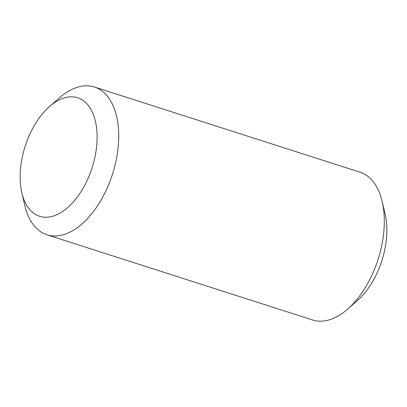 <?xml version="1.0" encoding="UTF-8"?>
<svg xmlns="http://www.w3.org/2000/svg" width="407" height="407" viewBox="0 0 407 407"><rect width="100%" height="100%" fill="white"/><g stroke="black" fill="none" stroke-linecap="round" stroke-linejoin="round"><path stroke-width="0.61" d="M94.393 87.017L360.002 172.197A77.6 43.839 107.8 0 1 382.158 201.404A77.6 43.839 107.8 0 1 347.619 309.111A77.6 43.839 107.8 0 1 312.607 319.983L46.998 234.803A77.6 43.839 -72.2 0 0 112.444 174.298A77.6 43.839 -72.2 0 0 94.393 87.017A77.6 43.839 -72.2 0 0 59.381 97.889L49.552 106.497A62.23 35.16 107.8 0 1 96.535 147.319A62.23 35.16 107.8 0 1 37.276 215.379A62.23 35.16 107.8 0 1 21.851 192.877A62.23 35.16 107.8 0 1 49.552 106.497M347.619 309.111L357.448 300.503A62.23 35.16 -72.2 0 0 385.149 214.123L382.158 201.404M21.851 192.877L24.842 205.596A77.6 43.839 -72.2 0 0 44.073 233.654A77.6 43.839 -72.2 0 0 46.998 234.803"/></g></svg>
